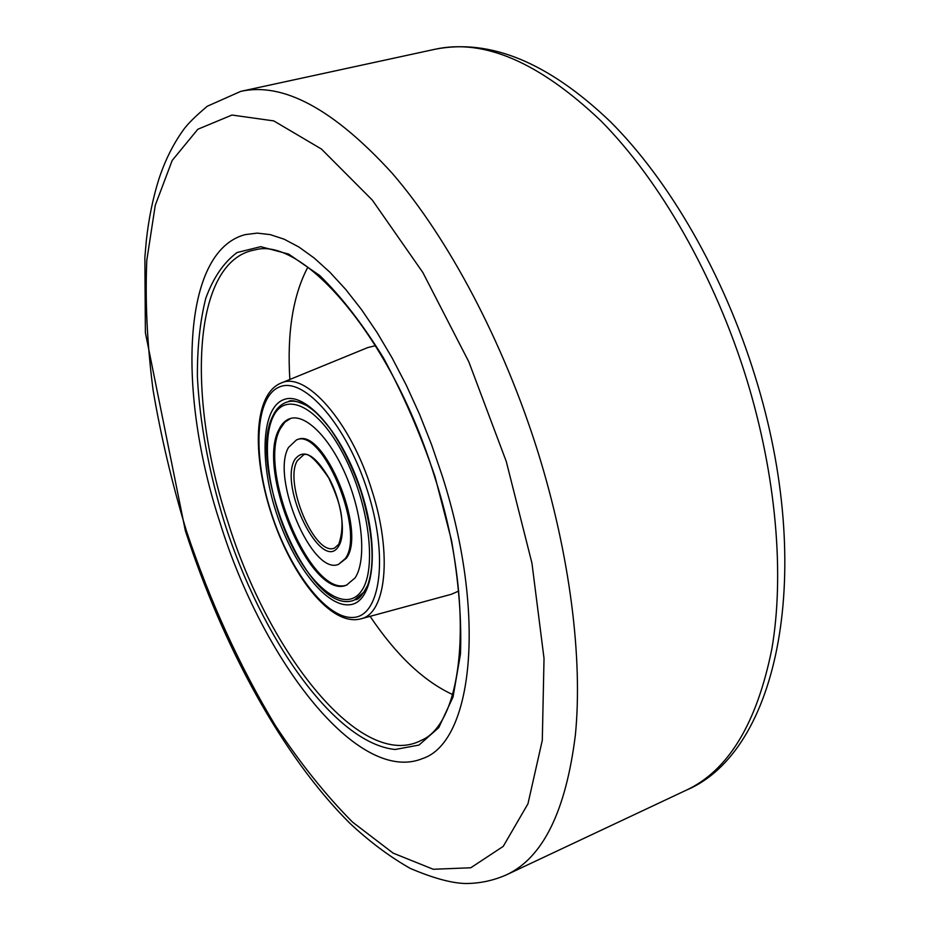 <?xml version="1.0" encoding="UTF-8"?>
<svg xmlns="http://www.w3.org/2000/svg" width="930" height="930" viewBox="0 0 930 930"><rect width="100%" height="100%" fill="white"/><g stroke="black" fill="none" stroke-linecap="round" stroke-linejoin="round"><path stroke-width="1.4" d="M280.872 383.148C253.437 394.576 252.204 454.259 270.839 512.291C290.346 573.926 330.301 626.994 360.747 618.869C385.973 613.928 392.693 554.327 371.826 490.168C350.715 421.348 305.331 370.628 280.872 383.148L367.815 347.553L375.546 345.669M452.666 694.559C423.696 681.213 396.18 655.139 370.105 616.323M220.201 523.264C177.572 394.111 181.094 251.542 245.125 234.627L257.203 233.116L270.27 234.627L284.243 239.243L298.937 247.043L314.212 258.052L329.871 272.211L345.716 289.439L361.503 309.597L377.01 332.44L391.983 357.701L406.212 385.032L419.43 414.036L431.439 444.296L442.052 475.335C487.46 616.299 472.382 742.314 422.65 758.52C357.899 785.385 262.644 660.277 220.201 523.264C177.572 394.111 181.094 251.542 245.125 234.627L257.203 233.116L270.27 234.627L284.243 239.243L298.937 247.043L314.212 258.052L329.871 272.211L345.716 289.439L361.503 309.597L377.01 332.44L391.983 357.701L406.212 385.032L419.43 414.036L431.439 444.296L442.052 475.335C487.46 616.299 472.382 742.314 422.65 758.52C357.899 785.385 262.644 660.277 220.201 523.264M289.846 379.475C286.963 332.8 292.962 295.368 307.842 267.166M458.699 591.062L451.41 594.27L360.747 618.869M279.186 429.067C281.918 423.545 285.557 420.058 290.102 418.581C305.749 413.315 330.975 438.762 346.995 477.962C363.119 517.057 366.327 561.336 355.039 577.937L346.53 585.121C311.294 600.931 255.704 470.22 279.186 429.067M345.216 558.639L338.625 564.301C312.387 576.263 270.56 477.625 288.533 447.423L296.472 439.913C322.419 427.079 365.862 531.995 345.216 558.639M338.625 564.301L346.355 558.233C367.025 531.576 323.594 426.707 297.612 439.553L296.472 439.913M290.672 418.419L284.871 422.174L280.314 428.707C256.982 469.534 311.62 599.129 347.088 584.9M255.355 249.821C191.952 260.284 186.57 396.889 227.745 521.346C268.479 653.36 361.503 772.121 421.534 740.234C463.617 722.761 476.439 605.663 434.659 476.881C392.286 337.602 302.448 236.313 255.355 249.821M224.363 522.358C208.82 471.743 199.822 423.231 197.393 376.836C197.23 347.425 200.02 321.245 205.774 298.286C213.272 277.745 223.7 262.493 237.069 252.53L260.726 246.671L288.707 254.111L319.699 275.524C341.356 296.624 362.595 324.059 383.404 357.818C403.306 394.541 420.534 434.205 435.077 476.834L451.527 540.458C458.769 582.087 461.757 619.961 460.466 654.092L453.038 696.989L438.774 727.597L418.988 745.07L395.169 749.487C334.533 743.396 261.307 638.201 224.363 522.358M367.664 491.4C346.867 425.103 304.064 376.487 279.791 386.834C255.169 396.168 252.483 454.596 271.083 512.267C289.358 570.02 326.314 619.264 353.156 617.427C380.277 616.602 388.821 557.605 367.664 491.4M275.838 511.233C259.179 459.548 261.818 407.48 283.859 399.586C305.586 390.821 343.368 434.159 361.724 492.679C380.417 551.13 373.151 603.64 349.134 604.791C325.372 606.837 292.218 562.999 275.838 511.233M746.813 379.684C714.845 275.931 659.742 180.141 600.827 120.772C539.33 62.357 484.123 38.514 435.194 49.22C490.11 38.467 548.456 62.566 610.22 121.528C669.519 180.641 723.703 274.478 755.09 376.266C815.889 570.915 778.77 751.475 686.282 790.186C728.306 770.563 756.822 723.517 771.83 649.035C784.606 574.984 776.411 476.427 746.813 379.684M506.269 461.454L468.825 361.84L422.836 272.49L372.337 200.124L321.443 149.044L273.757 120.9L231.977 115.041L197.846 129.247L172.213 160.425L155.275 205.228L146.789 260.388C145.068 301.204 147.173 344.519 153.113 390.321C161.018 436.821 172.096 483.577 186.326 530.577C209.959 601.373 239.649 666.38 275.408 725.598C299.878 762.774 325.558 794.918 352.435 822.015L393.146 853.136L433.275 869.271L470.778 867.771L503.235 846.37L527.961 803.787L542.295 740.315L544.027 658.44L531.937 563.115L506.269 461.454M506.269 874.921C492.97 880.722 479.241 883.581 465.07 883.5C451.131 883.07 432.869 878.036 410.281 868.422C389.647 856.681 369.501 841.627 349.843 823.259C281.685 755.311 222.747 645.885 185.337 530.693L145.382 332.696L144.871 257.285L146.324 240.556C148.742 218.608 152.892 198.253 158.763 179.502C164.819 160.937 172.957 144.51 183.152 130.247C187.256 124.329 195.288 116.343 207.251 106.253L240.754 91.373C283.208 81.933 333.614 109.147 391.983 173.015C448.121 237.871 503.281 341.368 537.947 452.026C570.09 555.187 582.889 658.859 575.379 735.002C565.847 811.367 542.806 858.006 506.269 874.921L686.282 790.186M361.584 590.771C346.355 613.277 314.015 590.48 291.904 545.852C269.595 501.491 260.563 442.913 273.036 416.989C285.126 390.402 318.386 406.026 343.623 454.828C369.094 503.281 377.196 569.032 361.584 590.771M364.165 591.864L354.307 600.071C309.911 618.496 245.927 465.802 272.978 415.629C276.373 408.537 281.104 403.992 287.184 401.981C293.159 400.167 299.948 401.539 307.551 406.073M272.455 418.244L273.908 414.861M334.533 548.061C314.968 557.082 283.604 482.949 297.286 460.722L303.099 455.293C307.121 451.434 315.677 459.002 328.743 477.974C338.067 498.468 347.006 519.463 338.764 544.317L334.533 548.061M338.752 545.957C322.454 574.763 278.349 486.913 294.764 459.629C303.54 447.981 315.189 454.549 329.697 479.345C341.915 502.863 346.088 534.587 338.752 545.957M288.335 401.632C290.579 399.586 296.705 400.888 306.702 405.55C313.887 410.711 316.735 411.897 329.848 428.358C342.461 446.272 352.981 467.72 361.398 492.714C373.046 532.983 375.162 563.789 367.722 585.144C362.584 595.095 358.492 599.931 355.434 599.652M240.754 91.373L435.194 49.22"/></g></svg>
